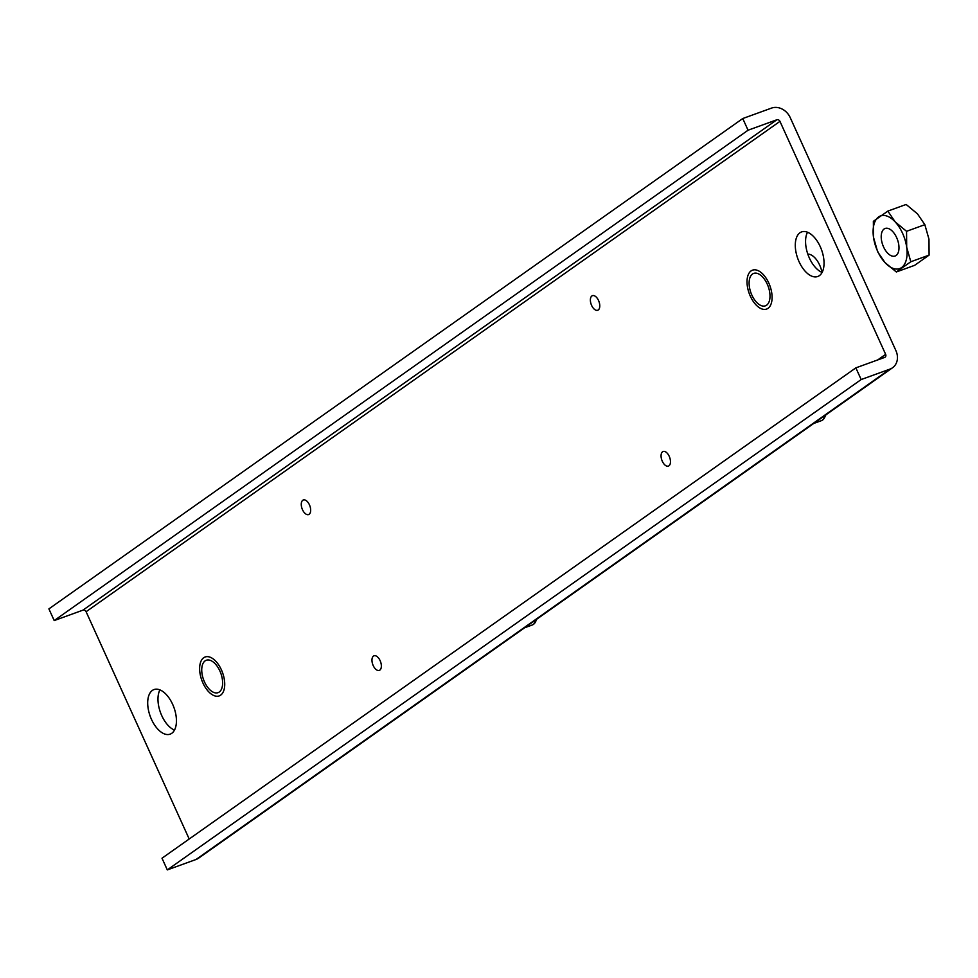 <?xml version="1.0" encoding="UTF-8"?>
<svg xmlns="http://www.w3.org/2000/svg" width="978" height="978" viewBox="0 0 978 978"><rect width="100%" height="100%" fill="white"/><g stroke="black" fill="none" stroke-linecap="round" stroke-linejoin="round"><path stroke-width="1.47" d="M591.604 305.417A7.763 4.144 70.1 0 1 592.436 295.674A7.763 4.144 70.1 0 1 598.548 300.515A7.763 4.144 70.1 0 1 597.717 310.258A7.763 4.144 70.1 0 1 591.604 305.417M662.302 461.249A7.763 4.144 70.1 0 1 663.121 451.494A7.763 4.144 70.1 0 1 669.233 456.335A7.763 4.144 70.1 0 1 668.414 466.09A7.763 4.144 70.1 0 1 662.302 461.249M302.495 509.721A7.763 4.144 70.1 0 1 303.327 499.978A7.763 4.144 70.1 0 1 309.439 504.819A7.763 4.144 70.1 0 1 308.62 514.562A7.763 4.144 70.1 0 1 302.495 509.721M373.193 665.553A7.763 4.144 70.1 0 1 374.012 655.81A7.763 4.144 70.1 0 1 380.124 660.651A7.763 4.144 70.1 0 1 379.305 670.395A7.763 4.144 70.1 0 1 373.193 665.553M820.273 246.713A23.704 12.653 -109.9 0 0 801.581 231.92A23.704 12.653 -109.9 0 0 799.063 261.701A23.704 12.653 -109.9 0 0 817.755 276.493A23.704 12.653 -109.9 0 0 820.273 246.713M807.51 232.238A23.704 12.653 -109.9 0 0 809.344 257.96A23.704 12.653 -109.9 0 0 822.095 272.434M219.891 671.006A17.237 9.205 -109.9 0 0 206.297 660.248A17.237 9.205 -109.9 0 0 204.475 681.898A17.237 9.205 -109.9 0 0 218.057 692.656A17.237 9.205 -109.9 0 0 219.891 671.006M172.666 704.368A23.704 12.653 -109.9 0 0 153.986 689.576A23.704 12.653 -109.9 0 0 151.468 719.356A23.704 12.653 -109.9 0 0 170.148 734.148A23.704 12.653 -109.9 0 0 172.666 704.368M159.915 689.906A23.704 12.653 -109.9 0 0 161.749 715.627A23.704 12.653 -109.9 0 0 174.5 730.089M767.265 284.17A17.237 9.205 -109.9 0 0 753.671 273.412A17.237 9.205 -109.9 0 0 751.85 295.063A17.237 9.205 -109.9 0 0 765.432 305.821A17.237 9.205 -109.9 0 0 767.265 284.17M189.194 839.002L86.101 611.727L779.955 121.37A2.592 2.164 54.8 0 0 776.838 119.781L748.06 130.221L742.754 118.534L48.9 608.891L54.206 620.578L748.06 130.221M855.86 367.862L861.166 379.55L167.299 869.907L162.006 858.219L855.86 367.862L884.638 357.422A2.592 2.164 54.8 0 0 885.64 354.342L779.955 121.37M861.166 379.55L889.943 369.109A15.514 12.983 54.8 0 0 892.535 367.765A15.514 12.983 54.8 0 0 895.909 350.613L790.236 117.641A15.514 12.983 54.8 0 0 771.544 108.093L742.754 118.534M54.206 620.578L82.983 610.138A2.592 2.164 -125.2 0 1 86.101 611.727M892.535 367.765L198.681 858.109A15.514 12.983 -125.2 0 1 196.089 859.466L167.299 869.907M202.923 682.986A20.685 11.039 70.1 0 1 205.123 656.996A20.685 11.039 70.1 0 1 221.431 669.906A20.685 11.039 70.1 0 1 219.231 695.896A20.685 11.039 70.1 0 1 202.923 682.986M807.804 254.084A17.237 9.205 70.1 0 1 819.686 265.148A17.237 9.205 70.1 0 1 821.985 272.385M750.309 296.151A20.685 11.039 70.1 0 1 752.498 270.172A20.685 11.039 70.1 0 1 768.806 283.082A20.685 11.039 70.1 0 1 766.618 309.06A20.685 11.039 70.1 0 1 750.309 296.151M884.088 229.011A14.658 7.824 70.1 0 1 885.102 228.473A14.658 7.824 70.1 0 1 897.07 238.595A14.658 7.824 70.1 0 1 896.105 255.502A14.658 7.824 70.1 0 1 895.09 256.028A14.658 7.824 70.1 0 1 883.122 245.918A14.658 7.824 70.1 0 1 884.088 229.011M887.828 211.101L906.129 204.463L917.474 213.852L924.846 224.671L928.966 239.17L929.1 255.111L914.638 265.331L896.337 271.97L884.992 262.581A28.02 14.951 -109.9 0 0 901.582 267.581A28.02 14.951 -109.9 0 0 906.692 247.251A28.02 14.951 -109.9 0 0 895.2 221.92A28.02 14.951 -109.9 0 0 878.611 216.933A28.02 14.951 -109.9 0 0 873.501 237.263A28.02 14.951 -109.9 0 0 884.992 262.581L877.621 251.762L873.501 237.263L873.366 221.321L887.828 211.101L895.2 221.92L906.557 231.309L906.692 247.251L910.811 261.749L929.1 255.111M924.846 224.671L906.557 231.309M910.811 261.749L896.337 271.97M885.64 354.342L877.718 359.941M82.983 610.138L776.838 119.781M889.943 369.109L196.089 859.466M536.384 619.453A17.237 9.205 70.1 0 1 533.462 624.367A17.237 9.205 70.1 0 1 532.264 624.991L524.624 627.766M825.493 415.137A17.237 9.205 70.1 0 1 822.559 420.051A17.237 9.205 70.1 0 1 821.373 420.674L813.733 423.45M536.849 619.123L533.646 624.27L532.264 624.991M825.958 414.806L822.742 419.953L821.373 420.674"/></g></svg>
